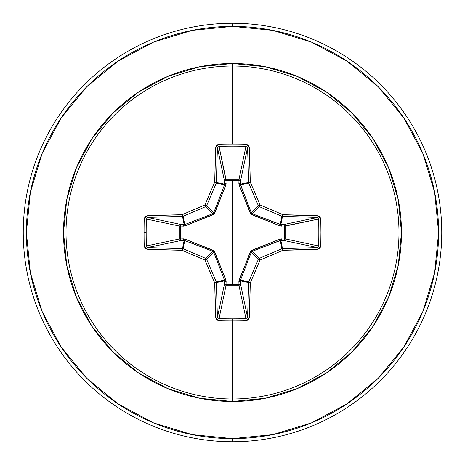<?xml version="1.0" encoding="UTF-8"?>
<svg xmlns="http://www.w3.org/2000/svg" width="465" height="465" viewBox="0 0 465 465"><rect width="100%" height="100%" fill="white"/><g stroke="black" fill="none" stroke-linecap="round" stroke-linejoin="round"><path stroke-width="0.7" d="M217.469 317.409L217.451 317.264A207.681 18.1 -90 0 1 216.411 282.482A1.569 0.378 178.8 0 1 214.714 282.86L216.411 282.482L216.289 281.889L214.714 282.86A1.569 0.296 -23.5 0 0 216.289 281.889A1.569 1.564 78.7 0 1 216.411 282.482L224.63 280.848L224.549 280.244L216.289 281.889A206.913 18.036 -112.5 0 1 206.605 259.243L204.955 260.045L205.757 258.395A206.913 18.036 -157.5 0 1 183.111 248.711A1.569 0.296 113.5 0 0 182.141 250.286A208.477 18.17 22.5 0 0 204.955 260.045L206.605 259.243A1.569 1.564 -135 0 0 205.757 258.395A1.569 1.564 45 0 1 206.605 259.243L213.673 252.169L206.605 259.243A206.913 18.036 67.5 0 0 216.289 281.889L224.549 280.244L213.673 252.169L212.831 251.327L205.757 258.395L212.831 251.327L184.152 240.37L182.518 248.589L184.152 240.37L181.304 240.457L147.736 247.549A207.681 18.1 0 0 0 182.518 248.589A1.569 1.564 11.2 0 1 183.111 248.711L184.756 240.452L183.111 248.711A206.913 18.036 22.5 0 0 205.757 258.395L204.955 260.045A208.477 18.17 67.5 0 0 214.714 282.86A209.25 18.24 90 0 0 215.766 317.903L218.928 320.774A209.052 79.997 0 0 0 232.5 320.943L232.5 318.827A207.483 79.399 180 0 1 219.027 318.659L218.928 320.774L216.731 319.908L215.766 317.903L214.714 282.86A208.477 18.17 -112.5 0 1 204.955 260.045A208.477 18.17 -157.5 0 1 182.141 250.286L147.097 249.234L145.097 248.269L144.226 246.072A209.052 79.997 -90 0 1 144.057 232.5L146.173 232.5A207.483 79.399 -90 0 1 146.341 219.027L144.226 218.928A209.052 79.997 90 0 0 144.057 232.5A209.052 79.997 -90 0 1 144.226 218.928L145.092 216.731L147.097 215.766L182.141 214.714A208.477 18.17 -22.5 0 1 204.955 204.955A208.477 18.17 -67.5 0 1 214.714 182.141L215.766 147.097L216.731 145.097L218.928 144.226A209.052 79.997 0 0 1 232.5 144.057A209.052 79.997 0 0 1 246.072 144.226L248.269 145.092L249.234 147.097L250.286 182.141A208.477 18.17 67.5 0 1 260.045 204.955A208.477 18.17 22.5 0 1 282.86 214.714L318.984 216.033L319.903 216.731L320.774 218.928L320.943 232.5L320.774 246.072L319.908 248.269L318.984 248.961L282.86 250.286A208.477 18.17 157.5 0 1 260.045 260.045A208.477 18.17 112.5 0 1 250.286 282.86L249.234 317.903L248.269 319.903L246.072 320.774A209.052 79.997 180 0 1 232.5 320.943L232.5 398.976A166.476 166.476 0 0 0 398.976 232.5A166.476 166.476 0 0 0 232.5 66.024L232.5 144.057L232.5 66.024A166.476 166.476 0 0 0 66.024 232.5A166.476 166.476 0 0 0 232.5 398.976L232.5 401.475A168.975 168.975 0 0 1 63.525 232.5A168.975 168.975 0 0 1 232.5 63.525L232.5 66.024L232.5 63.525L199.537 66.768L167.836 76.388L138.622 92L113.018 113.018L92 138.622L76.388 167.836L66.768 199.537L63.525 232.5L66.768 265.463L76.388 297.164L92 326.378L113.018 351.982L138.622 373L167.836 388.612L199.537 398.232L232.5 401.475L265.463 398.232L297.164 388.612L326.378 373L351.982 351.982L373 326.378L388.612 297.164L398.232 265.463L401.475 232.5L398.232 199.537L388.612 167.836L373 138.622L351.982 113.018L326.378 92L297.164 76.388L265.463 66.768L232.5 63.525A168.975 168.975 0 0 1 401.475 232.5A168.975 168.975 0 0 1 232.5 401.475L232.5 398.976A166.476 166.476 0 0 0 398.976 232.5A166.476 166.476 0 0 0 232.5 66.024A166.476 166.476 0 0 0 66.024 232.5A166.476 166.476 0 0 0 232.5 398.976L232.5 320.943A209.052 79.997 180 0 1 218.928 320.774L219.027 318.659A207.483 79.399 0 0 0 232.5 318.827A207.483 79.399 0 0 0 245.973 318.659L238.894 285.15L226.106 285.15L219.027 318.659L217.451 317.264L224.543 283.697L224.63 280.848L216.411 282.482A207.681 18.1 90 0 0 217.451 317.264L224.543 283.697A1.569 1.447 -168.1 0 0 226.106 285.15L219.027 318.659M147.591 217.469L147.736 217.451A207.681 18.1 0 0 1 182.518 216.411A1.569 1.564 -11.2 0 0 183.111 216.289A1.569 1.564 168.8 0 1 182.518 216.411L184.152 224.63L182.518 216.411A207.681 18.1 180 0 0 147.736 217.451L181.304 224.543L184.152 224.63L184.756 224.549L183.111 216.289A206.913 18.036 -22.5 0 1 205.757 206.605A1.569 1.564 -45 0 0 206.605 205.757A1.569 1.564 135 0 1 205.757 206.605L212.831 213.673L205.757 206.605A206.913 18.036 157.5 0 0 183.111 216.289L184.756 224.549L212.831 213.673L213.673 212.831L206.605 205.757A206.913 18.036 -67.5 0 1 216.289 183.111A1.569 1.564 -78.7 0 0 216.411 182.518A1.569 1.564 101.2 0 1 216.289 183.111A206.913 18.036 112.5 0 0 206.605 205.757L213.673 212.831L224.549 184.756L216.289 183.111L224.549 184.756L224.63 184.152L216.411 182.518A207.681 18.1 -90 0 1 217.451 147.736L219.027 146.341L226.037 180.769L226.106 179.85L238.894 179.85L245.973 146.341A207.483 79.399 180 0 0 219.027 146.341L226.106 179.85A1.569 1.447 -11.9 0 0 224.543 181.304L217.451 147.736A207.681 18.1 90 0 0 216.411 182.518L224.63 184.152L224.543 181.304L217.463 147.603M247.531 147.591L240.457 181.304L238.964 180.769L238.94 179.856L239.998 180.31L240.457 181.304L240.37 184.152L248.589 182.518A207.681 18.1 -90 0 0 247.549 147.736L240.457 181.304A1.569 1.447 11.9 0 0 238.894 179.85L245.979 146.341L246.072 144.226A209.052 79.997 180 0 0 232.5 144.057A209.052 79.997 180 0 0 218.928 144.226L215.766 147.097A209.25 18.24 90 0 0 214.714 182.141A208.477 18.17 112.5 0 0 204.955 204.955A208.477 18.17 157.5 0 0 182.141 214.714A209.25 18.24 180 0 0 147.097 215.766L144.226 218.928L146.341 219.027A207.483 79.399 90 0 0 146.173 232.5A207.483 79.399 90 0 0 146.341 245.973L179.85 238.894L179.85 226.106L146.341 219.027L147.736 217.451L181.304 224.543A1.569 1.447 -78.1 0 0 179.85 226.106L146.341 219.027M245.973 318.659L238.894 285.15A1.569 1.447 168.1 0 0 240.457 283.697L247.549 317.264A207.681 18.1 -90 0 0 248.589 282.482L240.37 280.848L240.457 283.697L247.549 317.264L245.973 318.659L246.072 320.774L245.973 318.659A207.483 79.399 180 0 1 232.5 318.827L232.5 320.943A209.052 79.997 0 0 0 246.072 320.774L249.234 317.903A209.25 18.24 -90 0 0 250.286 282.86A208.477 18.17 -67.5 0 0 260.045 260.045A208.477 18.17 -22.5 0 0 282.86 250.286A209.25 18.24 0 0 0 317.903 249.234L320.774 246.072A209.052 79.997 -90 0 0 320.774 218.928L318.659 219.027L284.231 226.037L285.15 226.106L285.15 238.894L318.659 245.973A207.483 79.399 -90 0 0 318.659 219.027L285.15 226.106A1.569 1.447 78.1 0 0 283.697 224.543L317.264 217.451A207.681 18.1 180 0 0 282.482 216.411L280.848 224.63L283.697 224.543L317.397 217.463M240.452 280.244L240.37 280.848L248.589 282.482A1.569 1.564 -78.7 0 1 248.711 281.889A206.913 18.036 -67.5 0 0 258.395 259.243L251.327 252.169L240.452 280.244A1.569 0.477 20.9 0 1 239.08 280.174A1.569 0.477 -159.1 0 0 240.452 280.244L248.711 281.889L240.452 280.244L240.37 280.848A1.569 0.535 -1.8 0 1 238.876 281.383L250.246 251.972L251.972 250.246L280.174 239.08L284.231 238.964L280.174 239.08L250.931 250.931L239.08 280.174L238.964 284.231L232.5 284.162L232.5 180.839L232.5 284.162L226.037 284.231L225.92 280.174L214.069 250.931L184.826 239.08L180.769 238.964L180.769 226.037L184.826 225.92L214.069 214.069L225.92 184.826L226.037 180.769L238.964 180.769L239.08 184.826L250.931 214.069L280.174 225.92L284.231 226.037L284.231 238.964A1.569 0.535 -88.2 0 1 283.697 240.457L284.231 238.964L285.144 238.94L284.69 239.998L283.697 240.457L280.848 240.37L282.482 248.589A207.681 18.1 0 0 0 317.264 247.549L283.697 240.457A1.569 1.447 101.9 0 0 285.15 238.894L318.659 245.973L317.264 247.549L283.697 240.457L280.244 240.452L252.169 251.327L259.243 258.395A206.913 18.036 -22.5 0 0 281.889 248.711L280.244 240.452L281.889 248.711A1.569 1.564 -11.2 0 1 282.482 248.589L280.848 240.37L252.169 251.327L251.327 252.169L241.951 276.309M117.988 61.124L86.757 86.757L117.988 61.124L153.624 42.077L192.289 30.347L232.5 26.389A206.111 206.111 0 0 1 438.611 232.5A206.111 206.111 0 0 1 232.5 438.611L232.5 441.75A209.25 209.25 0 0 0 441.75 232.5A209.25 209.25 0 0 0 232.5 23.25L232.5 26.389L232.5 23.25A209.25 209.25 0 0 1 441.75 232.5A209.25 209.25 0 0 1 232.5 441.75A209.25 209.25 0 0 1 23.25 232.5A209.25 209.25 0 0 1 232.5 23.25A209.25 209.25 0 0 0 23.25 232.5A209.25 209.25 0 0 0 232.5 441.75L232.5 438.611A206.111 206.111 0 0 1 26.389 232.5A206.111 206.111 0 0 1 232.5 26.389L272.711 30.347L311.376 42.077L347.012 61.124L378.243 86.757L403.876 117.988L422.923 153.624L434.653 192.289L438.611 232.5L434.653 272.711L422.923 311.376L403.876 347.012L378.243 378.243L347.012 403.876L311.376 422.923L272.711 434.653L232.5 438.611L192.289 434.653L153.624 422.923L117.988 403.876L86.757 378.243L61.124 347.012L86.757 378.243M61.165 117.936L86.757 86.757M61.124 347.012L42.077 311.376L30.347 272.711L26.389 232.5L30.347 192.289L42.077 153.624L61.124 117.988M212.883 251.35L188.691 241.951M280.244 224.549A1.569 0.477 -69.1 0 1 280.174 225.92L251.972 214.754L252.169 213.673L259.243 206.605A1.569 1.564 -135 0 1 258.395 205.757L251.327 212.831L258.395 205.757A206.913 18.036 -112.5 0 0 248.711 183.111L240.452 184.756L251.327 212.831L252.169 213.673L280.848 224.63A1.569 0.535 -91.8 0 1 281.383 226.124A1.569 0.535 88.2 0 0 280.848 224.63L283.697 224.543A1.569 0.535 -91.8 0 1 284.231 226.037A1.569 0.535 88.2 0 0 283.697 224.543L284.69 225.002L285.144 226.06L284.231 226.037L285.15 226.106L285.15 238.894L284.231 238.964L285.15 238.894A1.569 1.447 -78.1 0 1 285.144 238.94L284.231 238.964L284.231 226.037L280.174 225.92A1.569 0.477 110.9 0 0 280.244 224.549L280.848 224.63L282.482 216.411A1.569 1.564 -168.8 0 1 281.889 216.289L280.244 224.549L281.889 216.289A206.913 18.036 -157.5 0 0 259.243 206.605L252.169 213.673L276.309 223.049M213.65 212.883L223.049 188.691M146.341 245.973A207.483 79.399 -90 0 1 146.173 232.5L144.057 232.5A209.052 79.997 90 0 0 144.226 246.072L146.341 245.973L144.226 246.072L147.097 249.234A1.569 0.639 -87.8 0 1 147.736 247.549A1.569 0.639 92.2 0 0 147.097 249.234A209.25 18.24 0 0 0 182.141 250.286A1.569 0.378 -88.8 0 1 182.518 248.589A1.569 0.378 91.2 0 0 182.141 250.286A1.569 0.296 -66.5 0 1 183.111 248.711A1.569 1.564 -168.8 0 0 182.518 248.589A207.681 18.1 180 0 1 147.736 247.549L146.341 245.973L179.85 238.894A1.569 1.447 -101.9 0 0 181.304 240.457L147.603 247.537M251.35 252.117L250.246 251.972L251.327 252.169L258.395 259.243A206.913 18.036 112.5 0 1 248.711 281.889A1.569 0.296 23.5 0 0 250.286 282.86L248.711 281.889L248.589 282.482L250.286 282.86A1.569 0.378 -178.8 0 1 248.589 282.482A207.681 18.1 90 0 1 247.549 317.264A1.569 0.639 2.2 0 0 249.234 317.903A1.569 0.639 -177.8 0 1 247.549 317.264L247.537 317.397M317.409 247.531L317.264 247.549A207.681 18.1 180 0 1 282.482 248.589A1.569 0.378 88.8 0 1 282.86 250.286L282.482 248.589L281.889 248.711L282.86 250.286A1.569 0.296 -113.5 0 0 281.889 248.711A206.913 18.036 157.5 0 1 259.243 258.395L260.045 260.045L259.243 258.395L258.395 259.243L260.045 260.045L258.395 259.243A1.569 1.564 -45 0 1 259.243 258.395L252.152 251.333M252.117 213.65L251.972 214.754L250.246 213.028L239.08 184.826A1.569 0.477 159.1 0 1 240.452 184.756L248.711 183.111A1.569 1.564 -101.2 0 1 248.589 182.518L240.37 184.152L251.333 212.848M240.37 280.848L240.457 283.697A1.569 0.535 -1.8 0 1 238.964 284.231L238.876 281.383A1.569 0.535 178.2 0 0 240.37 280.848M251.972 250.246L252.169 251.327L251.972 250.246M238.894 285.15L238.964 284.231L240.457 283.697L239.981 284.708L238.894 285.15L226.106 285.15L226.037 284.231L238.964 284.231L238.894 285.15M280.174 239.08A1.569 0.477 -110.9 0 1 280.244 240.452A1.569 0.477 69.1 0 0 280.174 239.08M281.383 238.876A1.569 0.535 -88.2 0 1 280.848 240.37A1.569 0.535 91.8 0 0 281.383 238.876M224.543 283.697L226.037 284.231L226.106 285.15L225.019 284.708L224.543 283.697L224.63 280.848A1.569 0.535 -178.2 0 0 226.124 281.383L226.037 284.231A1.569 0.535 1.8 0 1 224.543 283.697M224.63 280.848L224.549 280.244A1.569 0.477 159.1 0 0 225.92 280.174L226.124 281.383A1.569 0.535 1.8 0 1 224.63 280.848M184.756 240.452L184.152 240.37A1.569 0.535 88.2 0 1 183.617 238.876L184.826 239.08A1.569 0.477 -69.1 0 0 184.756 240.452A1.569 0.477 110.9 0 1 184.826 239.08L213.028 250.246L212.831 251.327L213.028 250.246L214.754 251.972L225.92 280.174A1.569 0.477 -20.9 0 1 224.549 280.244L213.673 252.169L214.754 251.972L213.668 252.152M184.152 240.37L181.304 240.457A1.569 0.535 88.2 0 1 180.769 238.964L183.617 238.876A1.569 0.535 -91.8 0 0 184.152 240.37M250.246 213.028L251.327 212.831L250.246 213.028M179.85 238.894L180.769 238.964L181.304 240.457L180.292 239.981L179.85 238.894L179.85 226.106L180.769 226.037L180.769 238.964L179.85 238.894M239.08 184.826L238.876 183.617A1.569 0.535 -178.2 0 1 240.37 184.152L240.452 184.756A1.569 0.477 -20.9 0 0 239.08 184.826M181.304 224.543L180.769 226.037L179.85 226.106L180.292 225.019L181.304 224.543L184.152 224.63A1.569 0.535 -88.2 0 0 183.617 226.124L180.769 226.037A1.569 0.535 91.8 0 1 181.304 224.543M238.876 183.617L238.964 180.769A1.569 0.535 -178.2 0 1 240.457 181.304L240.37 184.152A1.569 0.535 1.8 0 0 238.876 183.617M238.964 180.769L238.894 179.85A1.569 1.447 -168.1 0 1 238.94 179.856L238.964 180.769L226.037 180.769L226.106 179.85L238.894 179.85L238.964 180.769M184.152 224.63L184.756 224.549A1.569 0.477 -110.9 0 0 184.826 225.92L183.617 226.124A1.569 0.535 91.8 0 1 184.152 224.63M224.549 184.756L224.63 184.152A1.569 0.535 178.2 0 1 226.124 183.617A1.569 0.535 -1.8 0 0 224.63 184.152L224.543 181.304A1.569 0.535 178.2 0 1 226.037 180.769A1.569 0.535 -1.8 0 0 224.543 181.304L225.002 180.31L226.06 179.856L225.92 184.826A1.569 0.477 20.9 0 0 224.549 184.756A1.569 0.477 -159.1 0 1 225.92 184.826L214.754 213.028L213.673 212.831L214.754 213.028L213.028 214.754L184.826 225.92A1.569 0.477 69.1 0 1 184.756 224.549L212.831 213.673L213.028 214.754L212.848 213.668M215.766 317.903A1.569 0.639 -2.2 0 0 217.451 317.264A1.569 0.639 177.8 0 1 215.766 317.903M147.736 217.451A1.569 0.639 -92.2 0 1 147.097 215.766A1.569 0.639 87.8 0 0 147.736 217.451M182.518 216.411A1.569 0.378 -91.2 0 1 182.141 214.714A1.569 0.378 88.8 0 0 182.518 216.411M183.111 216.289A1.569 0.296 -113.5 0 1 182.141 214.714A1.569 0.296 66.5 0 0 183.111 216.289M205.757 206.605L204.955 204.955L205.757 206.605M206.605 205.757L204.955 204.955L206.605 205.757M216.289 183.111A1.569 0.296 -156.5 0 0 214.714 182.141A1.569 0.296 23.5 0 1 216.289 183.111M216.411 182.518A1.569 0.378 -178.8 0 0 214.714 182.141A1.569 0.378 1.2 0 1 216.411 182.518M217.451 147.736A1.569 0.639 -177.8 0 0 215.766 147.097A1.569 0.639 2.2 0 1 217.451 147.736M317.903 249.234A1.569 0.639 -92.2 0 0 317.264 247.549A1.569 0.639 87.8 0 1 317.903 249.234M219.027 146.341L218.928 144.226L219.027 146.341A207.483 79.399 0 0 1 245.973 146.341L247.549 147.736A1.569 0.639 -2.2 0 1 249.234 147.097L246.072 144.226L245.973 146.341M320.774 246.072L318.659 245.973L320.774 246.072M318.659 219.027L320.774 218.928L317.903 215.766A1.569 0.639 92.2 0 1 317.264 217.451L318.659 219.027A207.483 79.399 90 0 1 318.659 245.973M249.234 147.097A1.569 0.639 177.8 0 0 247.549 147.736A207.681 18.1 90 0 1 248.589 182.518A1.569 0.378 -1.2 0 1 250.286 182.141A209.25 18.24 -90 0 0 249.234 147.097M317.264 217.451A1.569 0.639 -87.8 0 0 317.903 215.766A209.25 18.24 180 0 0 282.86 214.714A1.569 0.378 91.2 0 1 282.482 216.411A207.681 18.1 0 0 1 317.264 217.451M250.286 182.141A1.569 0.378 178.8 0 0 248.589 182.518A1.569 1.564 78.7 0 0 248.711 183.111A1.569 0.296 -23.5 0 1 250.286 182.141A1.569 0.296 156.5 0 0 248.711 183.111A206.913 18.036 67.5 0 1 258.395 205.757L260.045 204.955A208.477 18.17 -112.5 0 0 250.286 182.141M281.889 216.289L282.482 216.411L282.86 214.714L281.889 216.289A1.569 0.296 -66.5 0 0 282.86 214.714A208.477 18.17 -157.5 0 0 260.045 204.955L259.243 206.605A206.913 18.036 22.5 0 1 281.889 216.289M260.045 204.955L258.395 205.757A1.569 1.564 45 0 0 259.243 206.605L260.045 204.955"/></g></svg>
